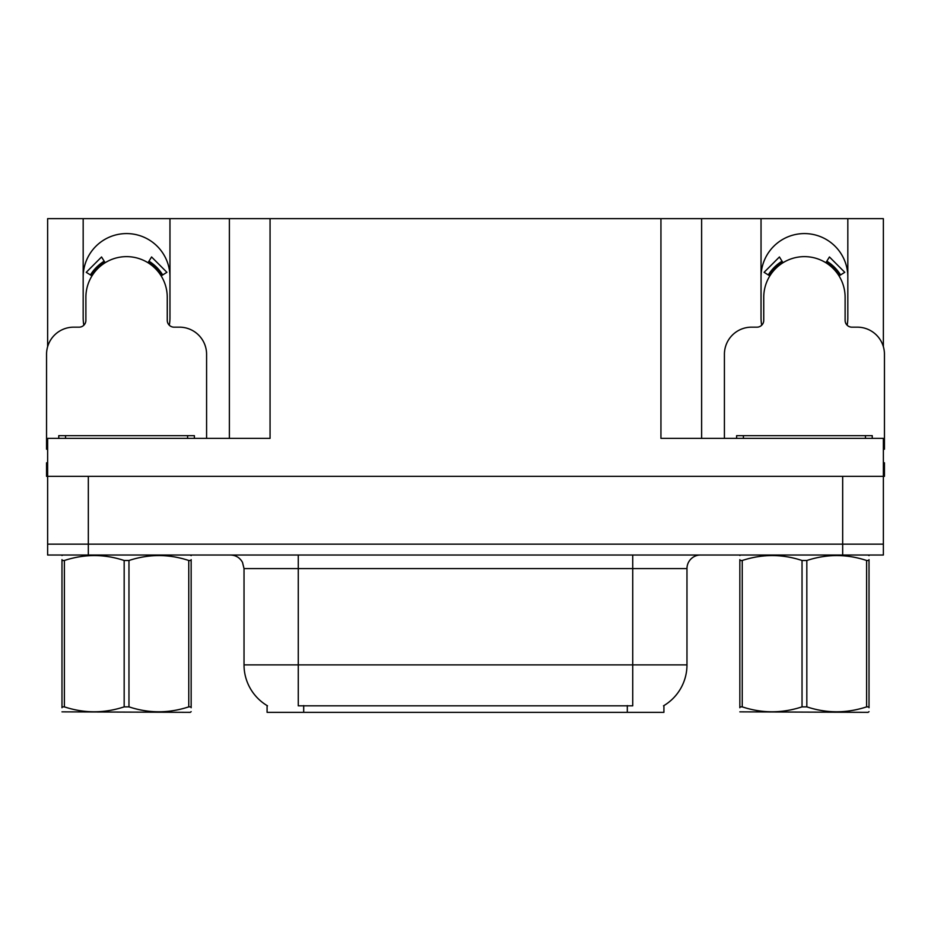 <?xml version="1.0" encoding="UTF-8"?>
<svg xmlns="http://www.w3.org/2000/svg" width="931" height="931" viewBox="0 0 931 931"><rect width="100%" height="100%" fill="white"/><g stroke="black" fill="none" stroke-linecap="round" stroke-linejoin="round"><path stroke-width="1.4" d="M847.163 325.233A43.396 43.396 0 0 0 847.827 317.669L847.827 218.657L883.368 218.657L883.368 346.693M169.302 325.233A43.396 43.396 0 0 0 169.966 317.669L169.966 218.657L229.375 218.657L229.375 438.373M663.919 705.582L663.919 712.343L267.081 712.343L267.081 705.582M83.173 276.984A43.396 43.396 0 0 1 126.569 233.576A43.396 43.396 0 0 1 169.966 276.984M88.329 555.016L883.368 555.016L883.368 544.158L47.632 544.158L47.632 476.346L88.329 476.346L88.329 544.158L47.632 544.158L47.632 555.016L88.329 555.016L88.329 544.158L883.368 544.158L883.368 476.346L88.329 476.346M229.375 218.657L660.94 218.657L660.94 438.373L883.368 438.373L883.368 476.346L884.45 476.346L884.45 462.788L883.368 462.788M47.632 462.788L46.55 462.788L46.55 476.346L47.632 476.346L47.632 438.373L270.06 438.373L270.06 218.657M83.837 325.233A43.396 43.396 0 0 1 83.173 317.669L83.173 218.657L47.632 218.657L47.632 346.693M660.94 218.657L701.625 218.657L701.625 438.373M701.625 218.657L761.034 218.657L761.034 317.669A43.396 43.396 0 0 0 761.698 325.233M847.827 218.657L761.034 218.657M83.173 218.657L169.966 218.657M847.827 276.984A43.396 43.396 0 0 0 804.431 233.576A43.396 43.396 0 0 0 761.034 276.984M267.488 705.826A47.469 47.469 0 0 1 244.027 664.874L298.269 664.874L298.269 705.826L632.731 705.826L632.731 664.874L686.973 664.874L686.973 568.573A13.558 13.558 0 0 1 700.543 555.016M244.027 664.874L244.027 568.573L242.491 562.324C239.837 557.646 235.834 555.213 230.457 555.016M663.512 705.826A47.469 47.469 0 0 0 686.973 664.874M883.368 555.016L883.368 544.158M206.589 438.373L206.589 354.292A27.127 27.127 0 0 0 179.462 327.165L174.039 327.165A6.785 6.785 0 0 1 167.254 320.38L167.254 297.326A40.685 40.685 0 0 0 126.569 256.63A40.685 40.685 0 0 0 85.885 297.326L85.885 320.38A6.785 6.785 0 0 1 79.1 327.165L73.677 327.165A27.127 27.127 0 0 0 46.55 354.292L46.55 449.219A27.127 27.127 0 0 1 47.632 449.242M148.006 262.74L151.578 256.968L166.917 272.317L161.156 275.89M91.983 275.89L86.222 272.317L101.56 256.968L105.133 262.74M883.368 449.242A27.127 27.127 0 0 1 884.45 449.219L884.45 354.292A27.127 27.127 0 0 0 857.323 327.165L851.9 327.165A6.785 6.785 0 0 1 845.115 320.38L845.115 297.326A40.685 40.685 0 0 0 804.431 256.63A40.685 40.685 0 0 0 763.746 297.326L763.746 320.38A6.785 6.785 0 0 1 756.961 327.165L751.538 327.165A27.127 27.127 0 0 0 724.411 354.292L724.411 438.373M825.867 262.74L829.44 256.968L844.778 272.317L839.017 275.89M769.844 275.89L764.083 272.317L779.422 256.968L782.994 262.74M58.758 438.373L58.758 435.661L194.381 435.661L194.381 438.373M736.619 438.373L736.619 435.661L872.242 435.661L872.242 438.373M191.158 711.633L190.32 712.343L61.981 711.854M191.158 707.746L191.158 706.862C191.158 713.425 191.158 713.425 191.158 706.862L188.76 706.862L188.76 560.497C168.918 553.933 148.983 553.933 128.967 560.497L124.172 560.497C104.319 553.933 84.395 553.933 64.379 560.497L61.981 560.497C61.981 553.922 61.981 553.922 61.981 560.497L61.981 559.601M128.967 560.497L128.967 706.862C148.82 713.425 168.744 713.425 188.76 706.862M128.967 706.862L124.172 706.862L124.172 560.497M191.158 559.612L191.158 560.497C191.158 553.922 191.158 553.922 191.158 560.497L188.76 560.497M191.158 555.644L190.32 555.016M191.158 560.497L191.158 706.862M64.379 560.497L64.379 706.862L61.981 706.862L61.981 560.497M64.379 706.862C84.221 713.425 104.156 713.425 124.172 706.862M61.981 706.862C61.981 713.425 61.981 713.425 61.981 706.862L61.981 707.746M869.019 711.633L868.169 712.343L739.842 711.854M869.019 707.746L869.019 706.862C869.019 713.425 869.019 713.425 869.019 706.862L866.621 706.862L866.621 560.497C846.779 553.933 826.844 553.933 806.828 560.497L802.033 560.497C782.18 553.933 762.256 553.933 742.24 560.497L739.842 560.497C739.842 553.922 739.842 553.922 739.842 560.497L739.842 559.601M806.828 560.497L806.828 706.862C826.681 713.425 846.605 713.425 866.621 706.862M806.828 706.862L802.033 706.862L802.033 560.497M869.019 559.612L869.019 560.497C869.019 553.922 869.019 553.922 869.019 560.497L866.621 560.497M869.019 555.644L868.169 555.016M869.019 560.497L869.019 706.862M742.24 560.497L742.24 706.862L739.842 706.862L739.842 560.497M742.24 706.862C762.082 713.425 782.017 713.425 802.033 706.862M739.842 706.862C739.842 713.425 739.842 713.425 739.842 706.862L739.842 707.746M842.671 476.346L842.671 555.016M627.308 712.343L627.308 705.582M303.692 712.343L303.692 705.582M632.731 555.016L632.731 568.573L244.027 568.573M686.973 568.573L632.731 568.573L632.731 664.874L298.269 664.874L298.269 555.016M162.704 274.924A42.512 42.512 0 0 0 148.96 261.192M104.179 261.192A42.512 42.512 0 0 0 90.435 274.924M161.54 275.657A41.139 41.139 0 0 0 148.238 262.356M104.9 262.356A41.139 41.139 0 0 0 91.599 275.657M840.565 274.924A42.512 42.512 0 0 0 826.821 261.192M782.04 261.192A42.512 42.512 0 0 0 768.296 274.924M839.401 275.657A41.139 41.139 0 0 0 826.1 262.356M782.762 262.356A41.139 41.139 0 0 0 769.46 275.657M187.596 435.661L187.596 438.373M65.542 435.661L65.542 438.373M865.458 435.661L865.458 438.373M743.404 435.661L743.404 438.373M62.831 555.016L61.981 555.504M740.68 555.016L739.842 555.504"/></g></svg>
